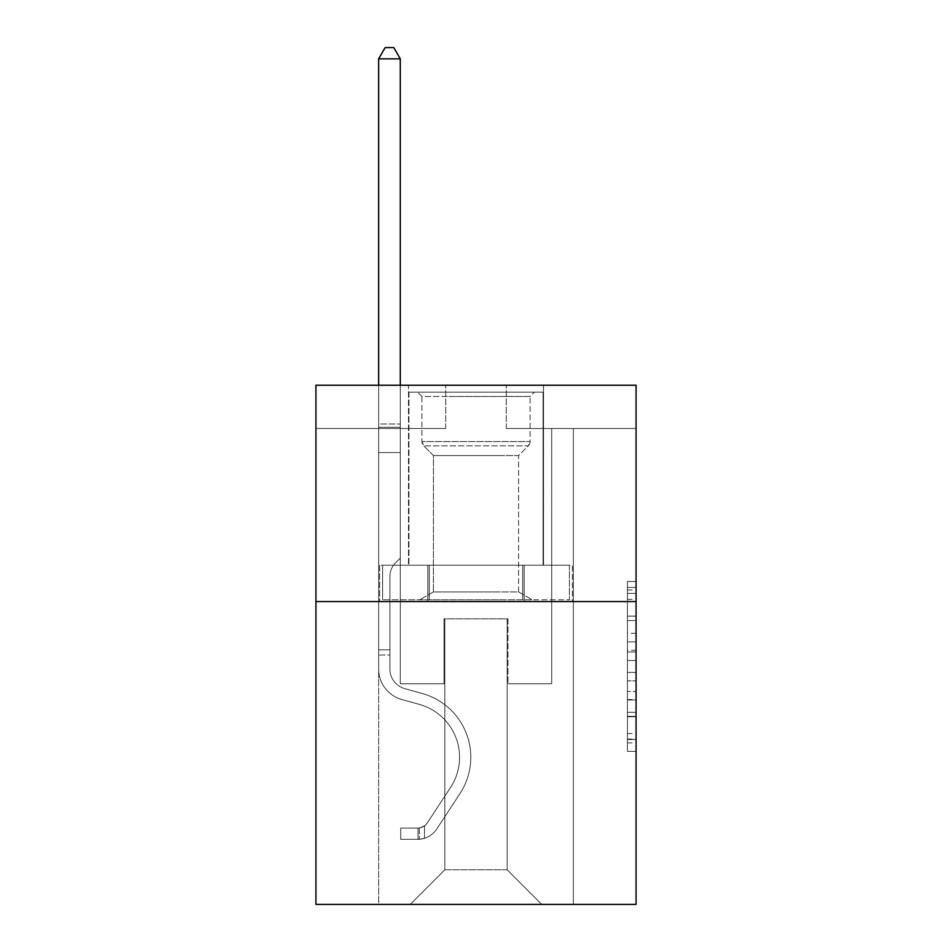 <?xml version="1.0" encoding="UTF-8"?>
<svg xmlns="http://www.w3.org/2000/svg" width="952" height="952" viewBox="0 0 952 952"><rect width="100%" height="100%" fill="white"/><g stroke="black" fill="none" stroke-linecap="round" stroke-linejoin="round"><path stroke-width="0.71" stroke-dasharray="4.76 3.57" d="M627.428 633.33L627.428 660.498L636.079 660.498L636.079 742.893L636.079 590.014L636.079 660.498L627.428 660.498L627.428 587.455L627.428 751.378L627.428 581.517L627.428 739.49L636.079 739.49L627.428 739.49L636.079 739.49L627.428 739.49L627.428 712.31L627.428 751.378L636.079 751.378L636.079 581.517L636.079 739.061L636.079 672.398L627.428 672.398L636.079 672.398L636.079 712.31L636.079 593.405L627.428 593.405L636.079 593.405L636.079 751.378L636.079 590.014L636.079 751.378L627.428 751.378L627.428 581.517L636.079 581.517L636.079 590.014L636.079 581.517L636.079 590.014L636.079 581.517L636.079 587.455L636.079 581.517L627.428 581.517L627.428 593.405L636.079 593.405L627.428 593.405L627.428 633.33L636.079 633.33M543.497 385.227L543.497 565.214L408.503 565.214L543.497 565.214L408.503 565.214L543.497 565.214L543.497 385.227L408.503 385.227L408.503 565.214L408.503 385.227L543.497 385.227M636.079 650.311L636.079 641.815L636.079 650.311L627.428 650.311L627.428 616.122L627.428 716.773L627.428 691.509L636.079 691.509L627.428 691.509L627.428 751.378L636.079 751.378L627.428 751.378L636.079 751.378L627.428 751.378L627.428 581.517L636.079 581.517L627.428 581.517L636.079 581.517L627.428 581.517L627.428 650.311L636.079 650.311M636.079 601.557L636.079 904.4L315.921 904.4L315.921 601.557L636.079 601.557L636.079 385.227L506.285 385.227L636.079 385.227L636.079 428.495L636.079 385.227L315.921 385.227L445.714 385.227L315.921 385.227L315.921 601.557L636.079 601.557L315.921 601.557M378.658 904.4L573.342 904.4L573.342 428.495L551.708 428.495L573.342 428.495L551.708 428.495L573.342 428.495L551.708 428.495L573.342 428.495L551.708 428.495L573.342 428.495L551.708 428.495L573.342 428.495L551.708 428.495L573.342 428.495L551.708 428.495L573.342 428.495L551.708 428.495L573.342 428.495L551.708 428.495L573.342 428.495L551.708 428.495L573.342 428.495L573.342 904.4L573.342 428.495L573.342 904.4L573.342 428.495L573.342 904.4L573.342 428.495L573.342 904.4L573.342 428.495L573.342 904.4L573.342 428.495L573.342 904.4L573.342 428.495L573.342 904.4L573.342 428.495L573.342 904.4L573.342 428.495L573.342 904.4L573.342 428.495L573.342 904.4L378.658 904.4L410.241 904.4L378.658 904.4L410.241 904.4L378.658 904.4L410.241 904.4L378.658 904.4L410.241 904.4L378.658 904.4L410.241 904.4L378.658 904.4L410.241 904.4L378.658 904.4L410.241 904.4L378.658 904.4L410.241 904.4L378.658 904.4L410.241 904.4L378.658 904.4L378.658 428.495L400.292 428.495L378.658 428.495L400.292 428.495L378.658 428.495L400.292 428.495L378.658 428.495L400.292 428.495L378.658 428.495L400.292 428.495L378.658 428.495L400.292 428.495L378.658 428.495L400.292 428.495L378.658 428.495L400.292 428.495L378.658 428.495L400.292 428.495L378.658 428.495L400.292 428.495L378.658 428.495L378.658 904.4M636.079 428.495L506.285 428.495L636.079 428.495M315.921 428.495L445.714 428.495L315.921 428.495L315.921 385.227L315.921 428.495M444.846 869.783L444.846 618.859L444.846 869.783L444.846 618.859L507.154 618.859L507.154 869.783L444.846 869.783L410.241 904.4L444.846 869.783L444.846 618.859L444.846 869.783L444.846 618.859L443.989 618.859L443.989 683.75L400.292 683.75L400.292 428.495L400.292 683.75L400.292 428.495L400.292 683.75L400.292 428.495L400.292 683.75L400.292 428.495L400.292 683.75L400.292 428.495L400.292 683.75L400.292 428.495L400.292 683.75L400.292 428.495L400.292 683.75L400.292 428.495L400.292 683.75L400.292 428.495L400.292 683.75L400.292 428.495L400.292 683.75L443.989 683.75L400.292 683.75L443.989 683.75L400.292 683.75L443.989 683.75L400.292 683.75L443.989 683.75L400.292 683.75L443.989 683.75L400.292 683.75L443.989 683.75L400.292 683.75L443.989 683.75L400.292 683.75L443.989 683.75L400.292 683.75L443.989 683.75L400.292 683.75L443.989 683.75L443.989 618.859L443.989 683.75L443.989 618.859L443.989 683.75L443.989 618.859L443.989 683.75L443.989 618.859L443.989 683.75L443.989 618.859L443.989 683.75L443.989 618.859L443.989 683.75L443.989 618.859L443.989 683.75L443.989 618.859L443.989 683.75L443.989 618.859L443.989 683.75L443.989 618.859L444.846 618.859L443.989 618.859L444.846 618.859L443.989 618.859L444.846 618.859L443.989 618.859L444.846 618.859L443.989 618.859L444.846 618.859L443.989 618.859L444.846 618.859L443.989 618.859L444.846 618.859L443.989 618.859L444.846 618.859L443.989 618.859L444.846 618.859L443.989 618.859L444.846 618.859L444.846 869.783L410.241 904.4L444.846 869.783L444.846 618.859L444.846 869.783L410.241 904.4L444.846 869.783L444.846 618.859L444.846 869.783L410.241 904.4L444.846 869.783L444.846 618.859L444.846 869.783L410.241 904.4L444.846 869.783L444.846 618.859L444.846 869.783L410.241 904.4L444.846 869.783L444.846 618.859L444.846 869.783L410.241 904.4L444.846 869.783L444.846 618.859L444.846 869.783L410.241 904.4L444.846 869.783L444.846 618.859L444.846 869.783L410.241 904.4L444.846 869.783L410.241 904.4L444.846 869.783L507.154 869.783L507.154 618.859L507.154 869.783L541.759 904.4L507.154 869.783L507.154 618.859L507.154 869.783L541.759 904.4L507.154 869.783L507.154 618.859L507.154 869.783L541.759 904.4L507.154 869.783L507.154 618.859L507.154 869.783L541.759 904.4L507.154 869.783L507.154 618.859L507.154 869.783L541.759 904.4L507.154 869.783L507.154 618.859L507.154 869.783L541.759 904.4L507.154 869.783L507.154 618.859L507.154 869.783L541.759 904.4L507.154 869.783L507.154 618.859L507.154 869.783L541.759 904.4L507.154 869.783L507.154 618.859L507.154 869.783L541.759 904.4L507.154 869.783L507.154 618.859L507.154 869.783L541.759 904.4L507.154 869.783L507.154 618.859L444.846 618.859L444.846 869.783L410.241 904.4L444.846 869.783M508.011 618.859L507.154 618.859L508.011 618.859L507.154 618.859L508.011 618.859L507.154 618.859L508.011 618.859L507.154 618.859L508.011 618.859L507.154 618.859L508.011 618.859L507.154 618.859L508.011 618.859L507.154 618.859L508.011 618.859L507.154 618.859L508.011 618.859L507.154 618.859L508.011 618.859L507.154 618.859L508.011 618.859L508.011 683.75L508.011 618.859M541.759 904.4L507.154 869.783L541.759 904.4M506.285 428.495L506.285 385.227L506.285 428.495M445.714 428.495L445.714 385.227L445.714 428.495M551.708 428.495L551.708 683.75L508.011 683.75L551.708 683.75L508.011 683.75L551.708 683.75L508.011 683.75L551.708 683.75L508.011 683.75L551.708 683.75L508.011 683.75L551.708 683.75L508.011 683.75L551.708 683.75L508.011 683.75L551.708 683.75L508.011 683.75L551.708 683.75L508.011 683.75L551.708 683.75L508.011 683.75L551.708 683.75L551.708 428.495M572.414 601.557L379.586 601.557L572.414 601.557L572.414 565.214L379.586 565.214L524.207 565.214L524.207 601.557L524.207 565.214L427.793 565.214L427.793 601.557L427.793 565.214L379.586 565.214L379.586 601.557L379.586 565.214L572.414 565.214L572.414 601.557M427.793 565.214L427.793 601.557L427.793 565.214M524.207 565.214L524.207 601.557L524.207 565.214M627.428 660.498L636.079 660.498L627.428 660.498M627.428 587.455L627.428 581.517L627.428 587.455L636.079 587.455L627.428 587.455M627.428 716.344L627.428 680.882L627.428 716.344L636.079 716.344L627.428 716.344M627.428 680.882L627.428 672.398L636.079 672.398L627.428 672.398L627.428 680.882L636.079 680.882L627.428 680.882M627.428 616.122L627.428 593.405L627.428 616.122L636.079 616.122L627.428 616.122M627.428 581.517L636.079 581.517L627.428 581.517L627.428 590.014L627.428 581.517L636.079 581.517M627.428 751.378L636.079 751.378L627.428 751.378L627.428 742.893L627.428 751.378M378.658 655.024L378.658 58.846L378.658 452.545L378.658 58.846L400.292 58.846L400.292 423.997L400.292 58.846L378.658 58.846L385.143 47.6L393.795 47.6L385.143 47.6L378.658 58.846L378.658 452.545L378.658 58.846L400.292 58.846L393.795 47.6L400.292 58.846L400.292 452.545L378.658 452.545L378.658 58.846L385.143 47.6L393.795 47.6L385.143 47.6L378.658 58.846L378.658 452.545L378.658 58.846L400.292 58.846L378.658 58.846L385.143 47.6L393.795 47.6L400.292 58.846L393.795 47.6L385.143 47.6L378.658 58.846L378.658 452.545L378.658 58.846L400.292 58.846L400.292 423.997L400.292 58.846L378.658 58.846L385.143 47.6L393.795 47.6L400.292 58.846L393.795 47.6L385.143 47.6L378.658 58.846L378.658 452.545L400.292 452.545L400.292 558.11L395.413 562.989A18.802 18.802 0 0 0 389.903 576.281A18.802 18.802 0 0 1 395.413 562.989L400.292 558.11L400.292 423.997L400.292 452.545L378.658 452.545L378.658 669.054A31.583 31.583 0 0 0 401.756 699.482A31.583 31.583 0 0 1 378.658 669.054L378.658 452.545L400.292 452.545L400.292 558.11L395.413 562.989A18.802 18.802 0 0 0 389.903 576.281A18.802 18.802 0 0 1 395.413 562.989L400.292 558.11L400.292 58.846L400.292 452.545L378.658 452.545L378.658 669.054A31.583 31.583 0 0 0 401.756 699.482A31.583 31.583 0 0 1 378.658 669.054L378.658 452.545L400.292 452.545L400.292 558.11L395.413 562.989A18.802 18.802 0 0 0 389.903 576.281A18.802 18.802 0 0 1 395.413 562.989L400.292 558.11L400.292 58.846L378.658 58.846L400.292 58.846L393.795 47.6L400.292 58.846L400.292 452.545L378.658 452.545L378.658 669.054A31.583 31.583 0 0 0 401.756 699.482A31.583 31.583 0 0 1 378.658 669.054L378.658 452.545L400.292 452.545L400.292 558.11L395.413 562.989A18.802 18.802 0 0 0 389.903 576.281A18.802 18.802 0 0 1 395.413 562.989L400.292 558.11L400.292 58.846L378.658 58.846L385.143 47.6L393.795 47.6L385.143 47.6L378.658 58.846L378.658 423.997L378.658 58.846L400.292 58.846L393.795 47.6L400.292 58.846L400.292 452.545L378.658 452.545L378.658 669.054A31.583 31.583 0 0 0 401.756 699.482L419.368 704.385L401.756 699.482A31.583 31.583 0 0 1 378.658 669.054L378.658 452.545L400.292 452.545L400.292 558.11L395.413 562.989A18.802 18.802 0 0 0 389.903 576.281A18.802 18.802 0 0 1 395.413 562.989L400.292 558.11L400.292 58.846L378.658 58.846L385.143 47.6L393.795 47.6L385.143 47.6L378.658 58.846L378.658 427.222L378.658 58.846L400.292 58.846L393.795 47.6L400.292 58.846L400.292 452.545L378.658 452.545L378.658 669.054A31.583 31.583 0 0 0 401.756 699.482A31.583 31.583 0 0 1 378.658 669.054L378.658 452.545L400.292 452.545L400.292 558.11L395.413 562.989A18.802 18.802 0 0 0 389.903 576.281A18.802 18.802 0 0 1 395.413 562.989L400.292 558.11L400.292 58.846L378.658 58.846L385.143 47.6L393.795 47.6L385.143 47.6L378.658 58.846L378.658 669.054A31.583 31.583 0 0 0 401.756 699.482A31.583 31.583 0 0 1 378.658 669.054L378.658 452.545L400.292 452.545L400.292 558.11L395.413 562.989A18.802 18.802 0 0 0 389.903 576.281A18.802 18.802 0 0 1 395.413 562.989L400.292 558.11L400.292 452.545L378.658 452.545L378.658 669.054A31.583 31.583 0 0 0 401.756 699.482L419.368 704.385L401.756 699.482A31.583 31.583 0 0 1 378.658 669.054L378.658 452.545L400.292 452.545L400.292 427.222L400.292 558.11L395.413 562.989A18.802 18.802 0 0 0 389.903 576.281A18.802 18.802 0 0 1 395.413 562.989L400.292 558.11L400.292 452.545L378.658 452.545L378.658 669.054A31.583 31.583 0 0 0 401.756 699.482A31.583 31.583 0 0 1 378.658 669.054L378.658 452.545L400.292 452.545L400.292 423.997L400.292 558.11L395.413 562.989A18.802 18.802 0 0 0 389.903 576.281A18.802 18.802 0 0 1 395.413 562.989L400.292 558.11L400.292 452.545L378.658 452.545L378.658 669.054A31.583 31.583 0 0 0 401.756 699.482A31.583 31.583 0 0 1 378.658 669.054L378.658 452.545L400.292 452.545L400.292 58.846L393.795 47.6L400.292 58.846L400.292 558.11L395.413 562.989A18.802 18.802 0 0 0 389.903 576.281A18.802 18.802 0 0 1 395.413 562.989L400.292 558.11L400.292 452.545L378.658 452.545L378.658 669.054L378.658 655.024L389.903 655.024L389.903 649.835L378.658 649.835L389.903 649.835L389.903 669.054L389.903 576.281L389.903 669.054A20.337 20.337 0 0 0 404.778 688.641A20.337 20.337 0 0 1 389.903 669.054L389.903 576.281L389.903 669.054L389.903 649.835L378.658 649.835L389.903 649.835L389.903 669.054A20.337 20.337 0 0 0 404.778 688.641A20.337 20.337 0 0 1 389.903 669.054L389.903 576.281L389.903 669.054A20.337 20.337 0 0 0 404.778 688.641A20.337 20.337 0 0 1 389.903 669.054L389.903 576.281L389.903 669.054L389.903 649.835L378.658 649.835L389.903 649.835L389.903 669.054A20.337 20.337 0 0 0 404.778 688.641L422.39 693.556L404.778 688.641A20.337 20.337 0 0 1 389.903 669.054L389.903 576.281L389.903 669.054A20.337 20.337 0 0 0 404.778 688.641A20.337 20.337 0 0 1 389.903 669.054L389.903 576.281L389.903 669.054L389.903 649.835L378.658 649.835L389.903 649.835L389.903 669.054A20.337 20.337 0 0 0 404.778 688.641A20.337 20.337 0 0 1 389.903 669.054L389.903 576.281L389.903 669.054A20.337 20.337 0 0 0 404.778 688.641L422.39 693.556L404.778 688.641A20.337 20.337 0 0 1 389.903 669.054L389.903 576.281L389.903 669.054L389.903 649.835L378.658 649.835L389.903 649.835L389.903 669.054A20.337 20.337 0 0 0 404.778 688.641A20.337 20.337 0 0 1 389.903 669.054L389.903 576.281L389.903 669.054A20.337 20.337 0 0 0 404.778 688.641A20.337 20.337 0 0 1 389.903 669.054L389.903 576.281L389.903 669.054L389.903 655.024L378.658 655.024M418.023 839.331A22.931 22.931 0 0 0 436.766 828.978L459.959 793.623A66.2 66.2 0 0 0 422.39 693.556L404.778 688.641L422.39 693.556A66.2 66.2 0 0 1 459.959 793.623A66.2 66.2 0 0 0 422.39 693.556L404.778 688.641A20.337 20.337 0 0 1 389.903 669.054A20.337 20.337 0 0 0 404.778 688.641A20.337 20.337 0 0 1 389.903 669.054A20.337 20.337 0 0 0 404.778 688.641L422.39 693.556L404.778 688.641A20.337 20.337 0 0 1 389.903 669.054A20.337 20.337 0 0 0 404.778 688.641A20.337 20.337 0 0 1 389.903 669.054A20.337 20.337 0 0 0 404.778 688.641L422.39 693.556L404.778 688.641A20.337 20.337 0 0 1 389.903 669.054A20.337 20.337 0 0 0 404.778 688.641L422.39 693.556A66.2 66.2 0 0 1 459.959 793.623A66.2 66.2 0 0 0 422.39 693.556L404.778 688.641A20.337 20.337 0 0 1 389.903 669.054A20.337 20.337 0 0 0 404.778 688.641A20.337 20.337 0 0 1 389.903 669.054A20.337 20.337 0 0 0 404.778 688.641L422.39 693.556L404.778 688.641A20.337 20.337 0 0 1 389.903 669.054A20.337 20.337 0 0 0 404.778 688.641L422.39 693.556L404.778 688.641A20.337 20.337 0 0 1 389.903 669.054A20.337 20.337 0 0 0 404.778 688.641A20.337 20.337 0 0 1 389.903 669.054A20.337 20.337 0 0 0 404.778 688.641L422.39 693.556A66.2 66.2 0 0 1 459.959 793.623L436.766 828.978L459.959 793.623A66.2 66.2 0 0 0 422.39 693.556L404.778 688.641A20.337 20.337 0 0 1 389.903 669.054A20.337 20.337 0 0 0 404.778 688.641L422.39 693.556A66.2 66.2 0 0 1 459.959 793.623A66.2 66.2 0 0 0 422.39 693.556L404.778 688.641L422.39 693.556A66.2 66.2 0 0 1 459.959 793.623A66.2 66.2 0 0 0 422.39 693.556L404.778 688.641L422.39 693.556A66.2 66.2 0 0 1 459.959 793.623L436.766 828.978L459.959 793.623A66.2 66.2 0 0 0 422.39 693.556L404.778 688.641L422.39 693.556A66.2 66.2 0 0 1 459.959 793.623A66.2 66.2 0 0 0 422.39 693.556L404.778 688.641L422.39 693.556A66.2 66.2 0 0 1 459.959 793.623A66.2 66.2 0 0 0 422.39 693.556L404.778 688.641L422.39 693.556A66.2 66.2 0 0 1 459.959 793.623L436.766 828.978A22.931 22.931 0 0 1 424.521 838.26A22.931 22.931 0 0 0 436.766 828.978L459.959 793.623A66.2 66.2 0 0 0 422.39 693.556L404.778 688.641L422.39 693.556A66.2 66.2 0 0 1 459.959 793.623A66.2 66.2 0 0 0 422.39 693.556A66.2 66.2 0 0 1 459.959 793.623L436.766 828.978L459.959 793.623A66.2 66.2 0 0 0 422.39 693.556A66.2 66.2 0 0 1 459.959 793.623A66.2 66.2 0 0 0 422.39 693.556A66.2 66.2 0 0 1 459.959 793.623L436.766 828.978L459.959 793.623A66.2 66.2 0 0 0 422.39 693.556A66.2 66.2 0 0 1 459.959 793.623L436.766 828.978A22.931 22.931 0 0 1 424.521 838.26C417.845 839.676 417.845 839.676 424.521 838.26C417.845 839.676 417.845 839.676 424.521 838.26A22.931 22.931 0 0 0 436.766 828.978L459.959 793.623A66.2 66.2 0 0 0 422.39 693.556A66.2 66.2 0 0 1 459.959 793.623A66.2 66.2 0 0 0 422.39 693.556A66.2 66.2 0 0 1 459.959 793.623L436.766 828.978L459.959 793.623A66.2 66.2 0 0 0 422.39 693.556A66.2 66.2 0 0 1 459.959 793.623L436.766 828.978L459.959 793.623A66.2 66.2 0 0 0 422.39 693.556A66.2 66.2 0 0 1 459.959 793.623A66.2 66.2 0 0 0 422.39 693.556A66.2 66.2 0 0 1 459.959 793.623L436.766 828.978A22.931 22.931 0 0 1 424.521 838.26C417.845 839.676 417.845 839.676 424.521 838.26C417.845 839.676 417.845 839.676 424.521 838.26A22.931 22.931 0 0 0 436.766 828.978L459.959 793.623A66.2 66.2 0 0 0 422.39 693.556A66.2 66.2 0 0 1 459.959 793.623L436.766 828.978A22.931 22.931 0 0 1 424.521 838.26C417.845 839.676 417.845 839.676 424.521 838.26C417.845 839.676 417.845 839.676 424.521 838.26A22.931 22.931 0 0 0 436.766 828.978L459.959 793.623L436.766 828.978A22.931 22.931 0 0 1 424.521 838.26C417.845 839.676 417.845 839.676 424.521 838.26C417.845 839.676 417.845 839.676 424.521 838.26A22.931 22.931 0 0 0 436.766 828.978L459.959 793.623L436.766 828.978A22.931 22.931 0 0 1 424.521 838.26C417.845 839.676 417.845 839.676 424.521 838.26C417.845 839.676 417.845 839.676 424.521 838.26A22.931 22.931 0 0 0 436.766 828.978L459.959 793.623L436.766 828.978A22.931 22.931 0 0 1 424.521 838.26C417.845 839.676 417.845 839.676 424.521 838.26C417.845 839.676 417.845 839.676 424.521 838.26A22.931 22.931 0 0 0 436.766 828.978L459.959 793.623L436.766 828.978A22.931 22.931 0 0 1 424.521 838.26C417.845 839.676 417.845 839.676 424.521 838.26C417.845 839.676 417.845 839.676 424.521 838.26A22.931 22.931 0 0 0 436.766 828.978L459.959 793.623L436.766 828.978A22.931 22.931 0 0 1 424.521 838.26C417.845 839.676 417.845 839.676 424.521 838.26C417.845 839.676 417.845 839.676 424.521 838.26A22.931 22.931 0 0 0 436.766 828.978L459.959 793.623L436.766 828.978A22.931 22.931 0 0 1 424.521 838.26C417.845 839.676 417.845 839.676 424.521 838.26C417.845 839.676 417.845 839.676 424.521 838.26A22.931 22.931 0 0 0 436.766 828.978A22.931 22.931 0 0 1 418.023 839.331L418.023 828.073A11.686 11.686 0 0 0 427.365 822.814L450.558 787.459A54.942 54.942 0 0 0 419.368 704.385A54.942 54.942 0 0 1 450.558 787.459A54.942 54.942 0 0 0 419.368 704.385L401.756 699.482A31.583 31.583 0 0 1 378.658 669.054A31.583 31.583 0 0 0 401.756 699.482A31.583 31.583 0 0 1 378.658 669.054A31.583 31.583 0 0 0 401.756 699.482L419.368 704.385L401.756 699.482A31.583 31.583 0 0 1 378.658 669.054A31.583 31.583 0 0 0 401.756 699.482A31.583 31.583 0 0 1 378.658 669.054A31.583 31.583 0 0 0 401.756 699.482L419.368 704.385A54.942 54.942 0 0 1 450.558 787.459A54.942 54.942 0 0 0 419.368 704.385L401.756 699.482A31.583 31.583 0 0 1 378.658 669.054A31.583 31.583 0 0 0 401.756 699.482L419.368 704.385L401.756 699.482A31.583 31.583 0 0 1 378.658 669.054A31.583 31.583 0 0 0 401.756 699.482A31.583 31.583 0 0 1 378.658 669.054A31.583 31.583 0 0 0 401.756 699.482L419.368 704.385L401.756 699.482A31.583 31.583 0 0 1 378.658 669.054A31.583 31.583 0 0 0 401.756 699.482L419.368 704.385A54.942 54.942 0 0 1 450.558 787.459L427.365 822.814L450.558 787.459A54.942 54.942 0 0 0 419.368 704.385L401.756 699.482A31.583 31.583 0 0 1 378.658 669.054A31.583 31.583 0 0 0 401.756 699.482A31.583 31.583 0 0 1 378.658 669.054A31.583 31.583 0 0 0 401.756 699.482L419.368 704.385L401.756 699.482A31.583 31.583 0 0 1 378.658 669.054A31.583 31.583 0 0 0 401.756 699.482L419.368 704.385A54.942 54.942 0 0 1 450.558 787.459A54.942 54.942 0 0 0 419.368 704.385L401.756 699.482L419.368 704.385A54.942 54.942 0 0 1 450.558 787.459A54.942 54.942 0 0 0 419.368 704.385L401.756 699.482L419.368 704.385A54.942 54.942 0 0 1 450.558 787.459L427.365 822.814L450.558 787.459A54.942 54.942 0 0 0 419.368 704.385L401.756 699.482L419.368 704.385A54.942 54.942 0 0 1 450.558 787.459A54.942 54.942 0 0 0 419.368 704.385L401.756 699.482L419.368 704.385A54.942 54.942 0 0 1 450.558 787.459A54.942 54.942 0 0 0 419.368 704.385L401.756 699.482L419.368 704.385A54.942 54.942 0 0 1 450.558 787.459L427.365 822.814A11.686 11.686 0 0 1 424.521 825.812C417.964 828.823 417.964 828.823 424.521 825.812C417.964 828.823 417.964 828.823 424.521 825.812A11.686 11.686 0 0 0 427.365 822.814L450.558 787.459A54.942 54.942 0 0 0 419.368 704.385L401.756 699.482L419.368 704.385A54.942 54.942 0 0 1 450.558 787.459A54.942 54.942 0 0 0 419.368 704.385A54.942 54.942 0 0 1 450.558 787.459L427.365 822.814L450.558 787.459A54.942 54.942 0 0 0 419.368 704.385A54.942 54.942 0 0 1 450.558 787.459A54.942 54.942 0 0 0 419.368 704.385A54.942 54.942 0 0 1 450.558 787.459L427.365 822.814L450.558 787.459A54.942 54.942 0 0 0 419.368 704.385A54.942 54.942 0 0 1 450.558 787.459L427.365 822.814A11.686 11.686 0 0 1 424.521 825.812C417.964 828.823 417.964 828.823 424.521 825.812C417.964 828.823 417.964 828.823 424.521 825.812A11.686 11.686 0 0 0 427.365 822.814L450.558 787.459A54.942 54.942 0 0 0 419.368 704.385A54.942 54.942 0 0 1 450.558 787.459A54.942 54.942 0 0 0 419.368 704.385A54.942 54.942 0 0 1 450.558 787.459L427.365 822.814L450.558 787.459A54.942 54.942 0 0 0 419.368 704.385A54.942 54.942 0 0 1 450.558 787.459L427.365 822.814L450.558 787.459A54.942 54.942 0 0 0 419.368 704.385A54.942 54.942 0 0 1 450.558 787.459A54.942 54.942 0 0 0 419.368 704.385A54.942 54.942 0 0 1 450.558 787.459L427.365 822.814A11.686 11.686 0 0 1 424.521 825.812C417.964 828.823 417.964 828.823 424.521 825.812C417.964 828.823 417.964 828.823 424.521 825.812A11.686 11.686 0 0 0 427.365 822.814L450.558 787.459A54.942 54.942 0 0 0 419.368 704.385A54.942 54.942 0 0 1 450.558 787.459L427.365 822.814A11.686 11.686 0 0 1 424.521 825.812C417.964 828.823 417.964 828.823 424.521 825.812C417.964 828.823 417.964 828.823 424.521 825.812A11.686 11.686 0 0 0 427.365 822.814L450.558 787.459L427.365 822.814A11.686 11.686 0 0 1 424.521 825.812C417.964 828.823 417.964 828.823 424.521 825.812C417.964 828.823 417.964 828.823 424.521 825.812A11.686 11.686 0 0 0 427.365 822.814L450.558 787.459L427.365 822.814A11.686 11.686 0 0 1 424.521 825.812C417.964 828.823 417.964 828.823 424.521 825.812C417.964 828.823 417.964 828.823 424.521 825.812A11.686 11.686 0 0 0 427.365 822.814L450.558 787.459L427.365 822.814A11.686 11.686 0 0 1 424.521 825.812C417.964 828.823 417.964 828.823 424.521 825.812C417.964 828.823 417.964 828.823 424.521 825.812A11.686 11.686 0 0 0 427.365 822.814L450.558 787.459L427.365 822.814A11.686 11.686 0 0 1 424.521 825.812C417.964 828.823 417.964 828.823 424.521 825.812C417.964 828.823 417.964 828.823 424.521 825.812A11.686 11.686 0 0 0 427.365 822.814L450.558 787.459L427.365 822.814A11.686 11.686 0 0 1 424.521 825.812C417.964 828.823 417.964 828.823 424.521 825.812C417.964 828.823 417.964 828.823 424.521 825.812A11.686 11.686 0 0 0 427.365 822.814L450.558 787.459L427.365 822.814A11.686 11.686 0 0 1 424.521 825.812C417.964 828.823 417.964 828.823 424.521 825.812C417.964 828.823 417.964 828.823 424.521 825.812A11.686 11.686 0 0 0 427.365 822.814A11.686 11.686 0 0 1 418.023 828.073L418.023 839.331L400.721 839.331L418.023 839.331A22.931 22.931 0 0 0 436.766 828.978A22.931 22.931 0 0 1 418.023 839.331L418.023 828.073L400.721 828.085L418.023 828.073A11.686 11.686 0 0 0 427.365 822.814A11.686 11.686 0 0 1 418.023 828.073L418.023 839.331L400.721 839.331L400.721 828.085L400.721 839.331L418.023 839.331A22.931 22.931 0 0 0 436.766 828.978A22.931 22.931 0 0 1 418.023 839.331L418.023 828.073L400.721 828.085L418.023 828.073A11.686 11.686 0 0 0 427.365 822.814A11.686 11.686 0 0 1 418.023 828.073L418.023 839.331L400.721 839.331L400.721 828.085L400.721 839.331L418.023 839.331A22.931 22.931 0 0 0 436.766 828.978A22.931 22.931 0 0 1 418.023 839.331L418.023 828.073L400.721 828.085L418.023 828.073A11.686 11.686 0 0 0 427.365 822.814A11.686 11.686 0 0 1 418.023 828.073L418.023 839.331L400.721 839.331L400.721 828.085L400.721 839.331L418.023 839.331A22.931 22.931 0 0 0 436.766 828.978A22.931 22.931 0 0 1 418.023 839.331L418.023 828.073L400.721 828.085L418.023 828.073A11.686 11.686 0 0 0 427.365 822.814A11.686 11.686 0 0 1 418.023 828.073L418.023 839.331L400.721 839.331L400.721 828.085L400.721 839.331L418.023 839.331A22.931 22.931 0 0 0 436.766 828.978A22.931 22.931 0 0 1 418.023 839.331L418.023 828.073L400.721 828.085L418.023 828.073A11.686 11.686 0 0 0 427.365 822.814A11.686 11.686 0 0 1 418.023 828.073L418.023 839.331L400.721 839.331L400.721 828.085L400.721 839.331L418.023 839.331A22.931 22.931 0 0 0 436.766 828.978A22.931 22.931 0 0 1 418.023 839.331L418.023 828.073L400.721 828.085L418.023 828.073A11.686 11.686 0 0 0 427.365 822.814A11.686 11.686 0 0 1 418.023 828.073L418.023 839.331L400.721 839.331L400.721 828.085L400.721 839.331L418.023 839.331A22.931 22.931 0 0 0 436.766 828.978A22.931 22.931 0 0 1 418.023 839.331L418.023 828.073L400.721 828.085L418.023 828.073A11.686 11.686 0 0 0 427.365 822.814A11.686 11.686 0 0 1 418.023 828.073L418.023 839.331L400.721 839.331L400.721 828.085L400.721 839.331L418.023 839.331A22.931 22.931 0 0 0 436.766 828.978A22.931 22.931 0 0 1 418.023 839.331L418.023 828.073L400.721 828.085L418.023 828.073A11.686 11.686 0 0 0 427.365 822.814A11.686 11.686 0 0 1 418.023 828.073L418.023 839.331L400.721 839.331L400.721 828.085L400.721 839.331L418.023 839.331A22.931 22.931 0 0 0 436.766 828.978A22.931 22.931 0 0 1 418.023 839.331L418.023 828.073L400.721 828.085L418.023 828.073A11.686 11.686 0 0 0 427.365 822.814A11.686 11.686 0 0 1 418.023 828.073L418.023 839.331L400.721 839.331L400.721 828.085L400.721 839.331L418.023 839.331M505.203 392.153L417.595 392.153L505.203 392.153M448.963 396.484L530.085 396.484L448.963 396.484M504.12 599.819L419.761 599.819L504.12 599.819M497.289 591.93L433.422 591.93L497.289 591.93M497.289 455.568L433.422 455.568L497.289 455.568M509.534 392.153L408.943 392.153L509.534 392.153M509.534 565.214L408.943 565.214L509.534 565.214M522.707 565.214L382.585 565.214L569.415 565.214L522.707 565.214L522.707 599.819L382.585 599.819L569.415 599.819L382.585 599.819L522.707 599.819L522.707 565.214L569.415 565.214L569.415 599.819L569.415 565.214L429.292 565.214L429.292 599.819L429.292 565.214L382.585 565.214L382.585 599.819L382.585 565.214L522.707 565.214L522.707 599.819L522.707 565.214M421.914 396.484L417.595 392.153L534.405 392.153L417.595 392.153L421.914 396.484L530.085 396.484L534.405 392.153L530.085 396.484L421.914 396.484L421.914 441.561L530.085 441.561L530.085 396.484L530.085 441.561L421.914 441.561L530.085 441.561L421.914 441.561L423.7 445.845A6.057 6.057 0 0 1 421.914 441.561L421.914 396.484M518.578 591.93L532.239 599.819L419.761 599.819L532.239 599.819L518.578 591.93L433.422 591.93L419.761 599.819L433.422 591.93L518.578 591.93L518.578 455.568L528.3 445.845A6.057 6.057 0 0 0 530.085 441.561L528.3 445.845L423.7 445.845L528.3 445.845L423.7 445.845L528.3 445.845L518.578 455.568L433.422 455.568L433.422 591.93L433.422 455.568L518.578 455.568L518.578 591.93M433.422 455.568L423.7 445.845L433.422 455.568M408.943 392.153L543.057 392.153L543.057 565.214L408.943 565.214L543.057 565.214L543.057 392.153L408.943 392.153L408.943 565.214L408.943 392.153M429.292 565.214L429.292 599.819L429.292 565.214M378.658 385.227L378.658 58.846L400.292 58.846L378.658 58.846L385.143 47.6L393.795 47.6L385.143 47.6L378.658 58.846L378.658 423.997L378.658 58.846L400.292 58.846L393.795 47.6L400.292 58.846L400.292 423.997L400.292 58.846L378.658 58.846L385.143 47.6L393.795 47.6L385.143 47.6L378.658 58.846L400.292 58.846L393.795 47.6L400.292 58.846L400.292 385.227M400.721 828.085L417.595 828.085L400.721 828.085L400.721 839.331L400.721 828.085M378.658 423.997L378.658 427.222L378.658 423.997L400.292 423.997L378.658 423.997M424.521 838.26C417.845 839.676 417.845 839.676 424.521 838.26C417.845 839.676 417.845 839.676 424.521 838.26L424.521 825.812L424.521 838.26M400.292 58.846L393.795 47.6L385.143 47.6L378.658 58.846M627.428 712.31L636.079 712.31L627.428 712.31M627.428 699.577L636.079 699.577M627.428 620.585L636.079 620.585L627.428 620.585M627.428 590.014L636.079 590.014M627.428 742.893L636.079 742.893M627.428 733.54L636.079 733.54M627.428 599.355L636.079 599.355M627.428 652.013L636.079 652.013L627.428 652.013M627.428 699.994L636.079 699.994L627.428 699.994M627.428 716.773L636.079 716.773L627.428 716.773M627.428 641.815L636.079 641.815L627.428 641.815M378.658 427.222L400.292 427.222L378.658 427.222M627.428 739.061L636.079 739.061M627.428 739.49L636.079 739.49M627.428 593.405L636.079 593.405M419.32 827.954L419.32 839.271L419.32 827.954"/><path stroke-width="1.43" d="M636.079 601.557L636.079 904.4L315.921 904.4L315.921 385.227L636.079 385.227L636.079 601.557L315.921 601.557M400.292 385.227L400.292 58.846L378.658 58.846L378.658 385.227M378.658 58.846L385.143 47.6L393.795 47.6L400.292 58.846"/></g></svg>
